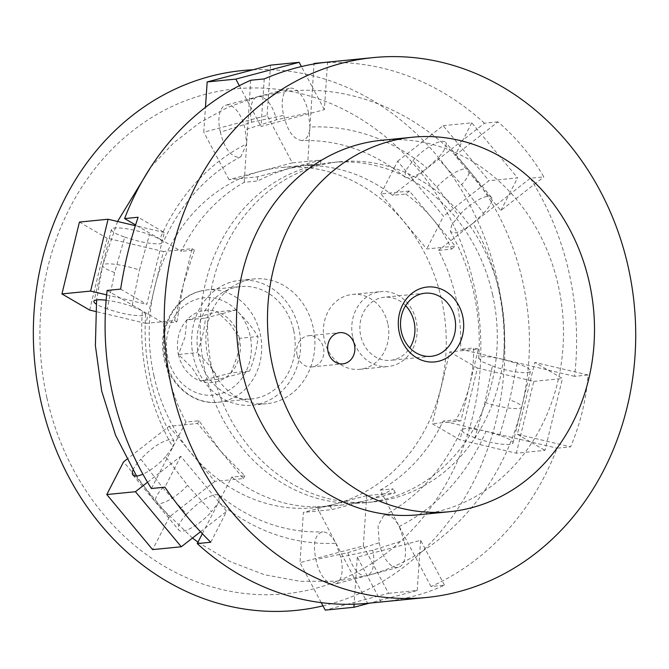<?xml version="1.0" encoding="UTF-8"?>
<svg xmlns="http://www.w3.org/2000/svg" width="669" height="669" viewBox="0 0 669 669"><rect width="100%" height="100%" fill="white"/><g stroke="black" fill="none" stroke-linecap="round" stroke-linejoin="round"><path stroke-width="0.5" stroke-dasharray="3.35 2.51" d="M114.625 272.534A25.088 4.675 13.7 0 1 102.65 265.376A25.088 4.675 13.7 0 1 106.02 263.937A25.088 4.675 13.7 0 1 139.436 270.075L149.496 234.627A25.088 4.675 -166.3 0 0 114.759 228.012A25.088 4.675 -166.3 0 0 111.397 229.45A25.088 4.675 -166.3 0 0 124.727 237.077L114.625 272.534L107.249 308.919C121.106 313.644 132.805 315.893 142.355 315.668L145.683 314.104L142.405 310.851A208.536 180.965 84.4 0 0 147.464 381.673A208.536 180.965 84.4 0 0 172.861 447.093L173.932 440.812L170.026 439.474C160.895 441.548 151.161 448.113 140.825 459.151L162.734 487.768A25.088 7.677 -39.8 0 0 155.86 502.595A25.088 7.677 -39.8 0 0 159.59 503.598A25.088 7.677 -39.8 0 0 187.546 485.318L165.594 456.701L172.861 447.093L184.485 424.782L197.589 423.485L220.511 451.015L198.994 420.751L185.923 422.047L184.485 424.782L168.989 426.312L126.842 459.285M449.744 351.894L477.44 368.042L459.963 439.893L432.266 423.745L449.744 351.894L465.239 350.355L460.556 349.243L473.627 347.955C473.878 360.516 472.54 372.867 469.596 384.993L478.343 349.067L465.239 350.355L503.464 359.454L517.137 363.51L509.761 399.903L499.651 435.36A25.088 4.675 13.7 0 1 512.989 442.987A25.088 4.675 13.7 0 1 509.627 444.425A25.088 4.675 13.7 0 1 474.89 437.81L484.95 402.362L492.367 365.96L482.374 361.812L478.695 358.333L482.031 356.769C487.007 356.401 494.148 357.296 503.464 359.454A208.536 180.965 84.4 0 0 498.413 288.64A208.536 180.965 84.4 0 0 473.016 223.22C465.473 229.024 459.26 232.268 454.351 232.963L450.446 231.625L451.617 225.177L458.792 215.736L436.832 187.119L412.94 160.677L405.347 170.946L405.155 177.218L408.508 177.895C413.409 177.21 419.63 173.957 427.165 168.153A208.536 180.965 84.4 0 0 309.964 127.068L307.832 161.321L320.928 160.025L257.598 176.808L244.503 178.105L246.635 143.852L245.147 129.702L276.489 119.751L308.476 112.919A25.088 12.343 -104.8 0 0 290.287 88.157A25.088 12.343 -104.8 0 0 289.317 88.333A25.088 12.343 -104.8 0 0 283.715 115.369L251.669 122.201L220.385 132.153C224.199 147.891 230.295 156.287 238.666 157.349L240.857 156.697L246.635 143.852A208.536 180.965 84.4 0 0 159.891 239.009L163.094 242.546L159.832 243.817C150.282 244.043 138.583 241.802 124.727 237.077M149.488 234.627L159.891 239.009L178.958 249.997L192.062 248.701L174.576 320.551L145.984 323.378L163.462 251.527L178.958 249.997L181.307 251.343A170.904 148.309 84.4 0 1 244.244 182.303L257.314 181.015L273.261 173.689L289.267 168.412L309.17 164.775L320.643 164.223L307.573 165.519L307.832 161.321L292.336 162.851L267.09 115.419L203.761 132.203L205.45 107.341M251.669 122.201A25.088 12.343 75.2 0 1 257.649 96.729A25.088 12.343 75.2 0 1 258.619 96.553A25.088 12.343 75.2 0 1 276.489 119.751M308.476 112.919L309.964 127.068C309.279 135.272 306.619 139.771 301.995 140.557L301.619 140.582C338.89 139.487 373.402 151.696 405.155 177.218M409.487 191.066L405.682 194.035L392.611 195.331L427.165 168.153L437.71 158.227L461.652 184.669L483.553 213.286L473.016 223.22L442.234 247.421L455.33 246.133L409.487 191.066L380.887 193.893L426.738 248.96L442.234 247.421L438.463 250.39A170.904 148.309 84.4 0 1 455.999 298.098A170.904 148.309 84.4 0 1 460.556 349.243M436.832 187.119A25.088 7.677 140.2 0 1 464.796 168.831A25.088 7.677 140.2 0 1 468.517 169.842A25.088 7.677 140.2 0 1 461.652 184.669M484.95 402.362A25.088 4.675 -166.3 0 0 518.366 408.5A25.088 4.675 -166.3 0 0 521.728 407.061A25.088 4.675 -166.3 0 0 509.761 399.903M366.721 495.629L363.317 545.896L299.988 562.688L303.392 512.421L366.721 495.629L382.216 494.098L380.134 490.134L393.205 488.838C384.182 494.24 374.331 498.355 363.652 501.198L395.32 492.802L382.216 494.098L399.234 526.453L404.001 540.284L372.708 550.227L340.672 557.068A25.088 12.343 75.2 0 1 335.069 584.104A25.088 12.343 75.2 0 1 334.099 584.28A25.088 12.343 75.2 0 1 315.91 559.518L347.897 552.686L379.239 542.726L378.06 525.709L383.529 515.74L385.712 515.088C390.487 514.946 394.994 518.734 399.234 526.453A208.536 180.965 84.4 0 0 485.987 431.304C476.671 429.147 469.521 428.252 464.545 428.62L461.284 429.891L464.495 433.428L474.89 437.81M499.651 435.36L485.987 431.304L447.762 422.206L460.857 420.918L469.596 384.993C466.636 397.11 462.154 408.717 456.149 419.798L443.079 421.094L447.762 422.206L432.266 423.745M347.897 552.686A25.088 12.343 -104.8 0 0 365.759 575.884A25.088 12.343 -104.8 0 0 366.729 575.708A25.088 12.343 -104.8 0 0 372.708 550.227M162.734 487.768L186.676 514.21C197.012 503.172 206.746 496.615 215.878 494.542L219.231 495.219L218.704 502.16A208.536 180.965 84.4 0 0 335.905 543.245C331.665 535.526 327.158 531.738 322.383 531.88C314.84 534.514 312.682 543.721 315.91 559.518M219.231 495.219C250.975 520.733 285.487 532.95 322.767 531.855L322.383 531.88M340.672 557.068L335.905 543.245L318.887 510.89L331.991 509.594L363.652 501.198L342.804 504.928L316.805 506.918L318.887 510.89L303.392 512.421M168.989 426.312L214.841 481.379L230.337 479.84L231.767 477.106L244.837 475.818L220.511 451.015L243.441 478.544L230.337 479.84L218.704 502.16L211.437 511.76L187.546 485.318M174.576 320.551L176.892 321.898L163.821 323.194L142.405 310.851L132.01 306.477L139.436 270.075M153.92 375.769A170.904 148.309 84.4 0 0 314.547 507.729A170.904 148.309 84.4 0 0 441.54 299.528A170.904 148.309 84.4 0 0 280.913 167.568A170.904 148.309 84.4 0 0 153.92 375.769M380.134 490.134A170.904 148.309 84.4 0 0 443.079 421.094M231.767 477.106A170.904 148.309 84.4 0 0 316.805 506.918M163.821 323.194A170.904 148.309 84.4 0 0 168.379 374.339A170.904 148.309 84.4 0 0 185.923 422.047M322.968 605.863A271.254 235.388 84.4 0 0 497.326 279.977A271.254 235.388 84.4 0 0 253.091 69.768M46.922 397.93A253.693 220.151 84.4 0 0 315.601 588.335A253.693 220.151 84.4 0 0 473.861 284.751A253.693 220.151 84.4 0 0 205.182 94.346A253.693 220.151 84.4 0 0 46.922 397.93M210.76 542.241L226.624 511.317L180.781 456.25L159.456 472.924L172.861 447.093M147.548 482.24L159.456 472.924L151.395 488.512M444.492 585.191L420.617 540.335L357.288 557.118L381.163 601.975C404.017 599.675 425.133 594.08 444.492 585.191L430.97 586.529A271.254 235.388 84.4 0 0 557.093 448.188L570.615 446.85C580.349 423.82 586.178 399.87 588.093 375L574.571 376.338A271.254 235.388 84.4 0 0 569.093 272.885A271.254 235.388 84.4 0 0 530.3 178.255L543.813 176.917C531.688 156.103 516.401 137.747 497.97 121.858L455.004 155.459L500.855 210.526L543.813 176.917M574.571 376.338L547.802 369.982L534.807 362.406L517.321 434.256L570.615 446.85M503.464 359.454L547.802 369.982L562.445 378.52L544.967 450.371L516.309 453.206L459.963 439.893M107.249 308.919A25.088 4.675 13.7 0 1 96.169 304.077M132.972 470.182A25.088 7.677 140.2 0 1 140.825 459.151M220.385 132.153A25.088 12.343 75.2 0 1 225.988 105.125A25.088 12.343 75.2 0 1 226.958 104.949A25.088 12.343 75.2 0 1 245.147 129.702M412.94 160.677A25.088 7.677 140.2 0 1 441.866 141.301A25.088 7.677 140.2 0 1 445.596 142.305A25.088 7.677 140.2 0 1 437.71 158.227M492.367 365.96A25.088 4.675 -166.3 0 0 527.105 372.574A25.088 4.675 -166.3 0 0 530.467 371.136A25.088 4.675 -166.3 0 0 517.137 363.51M483.553 213.286A25.088 7.677 -39.8 0 0 491.447 197.372A25.088 7.677 -39.8 0 0 487.718 196.368A25.088 7.677 -39.8 0 0 458.792 215.736M379.239 542.726A25.088 12.343 -104.8 0 0 397.428 567.488A25.088 12.343 -104.8 0 0 398.398 567.312A25.088 12.343 -104.8 0 0 404.001 540.284M186.676 514.21A25.088 7.677 -39.8 0 0 178.79 530.124A25.088 7.677 -39.8 0 0 182.512 531.136A25.088 7.677 -39.8 0 0 211.437 511.76M313.167 327.35A62.719 54.423 84.4 0 0 254.22 278.923A62.719 54.423 84.4 0 0 207.616 355.331A62.719 54.423 84.4 0 0 266.563 403.75A62.719 54.423 84.4 0 0 313.167 327.35M193.349 356.736A62.719 54.423 -95.6 0 1 239.954 280.336A62.719 54.423 -95.6 0 1 298.901 328.763A62.719 54.423 -95.6 0 1 252.297 405.163A62.719 54.423 -95.6 0 1 193.349 356.736M418.485 514.779A188.156 163.269 84.4 0 0 558.297 285.571A188.156 163.269 84.4 0 0 381.455 140.298M293.624 330.16A56.447 48.979 84.4 0 0 240.572 286.575A56.447 48.979 84.4 0 0 198.626 355.339A56.447 48.979 84.4 0 0 251.678 398.925A56.447 48.979 84.4 0 0 293.624 330.16M297.061 354.821A15.68 13.606 -95.6 0 1 308.71 335.721A15.68 13.606 -95.6 0 1 323.453 347.821A15.68 13.606 -95.6 0 1 311.796 366.921A15.68 13.606 -95.6 0 1 297.061 354.821M405.64 305.658A31.694 27.504 84.4 0 0 384.282 297.245A31.694 27.504 84.4 0 0 360.733 335.846A31.694 27.504 84.4 0 0 390.52 360.323A31.694 27.504 84.4 0 0 409.813 347.888M352.797 337.469A37.631 32.656 84.4 0 0 388.162 366.52A37.631 32.656 84.4 0 0 416.126 320.677A37.631 32.656 84.4 0 0 380.761 291.625A37.631 32.656 84.4 0 0 352.797 337.469M387.744 323.487A37.631 32.656 84.4 0 0 352.379 294.427A37.631 32.656 84.4 0 0 324.415 340.27A37.631 32.656 84.4 0 0 359.788 369.33A37.631 32.656 84.4 0 0 387.744 323.487M219.106 379.156C213.612 370.141 206.261 361.31 197.046 352.663C201.712 340.956 204.513 329.441 205.45 318.101L235.923 310.023C245.138 318.67 252.497 327.501 257.983 336.515C257.047 347.855 254.245 359.378 249.57 371.086L219.106 379.156L200.491 380.996L191.861 367.515L178.431 354.511L197.046 352.663M492.568 294.485A170.904 148.309 -95.6 0 1 365.567 502.678A170.904 148.309 -95.6 0 1 204.94 370.726A170.904 148.309 -95.6 0 1 331.941 162.525A170.904 148.309 -95.6 0 1 492.568 294.485M212.274 369.999A170.904 148.309 84.4 0 0 372.901 501.959A170.904 148.309 84.4 0 0 499.894 293.758A170.904 148.309 84.4 0 0 339.267 161.798A170.904 148.309 84.4 0 0 212.274 369.999M235.923 310.023L217.308 311.863L230.738 324.875L239.368 338.355L257.983 336.515M230.964 372.926L200.491 380.996A36.21 31.418 84.4 0 0 230.964 372.926A36.21 31.418 84.4 0 0 239.368 338.355L237.562 355.398L230.964 372.926L249.57 371.086M186.843 319.941L217.308 311.863A36.21 31.418 84.4 0 0 186.843 319.941A36.21 31.418 84.4 0 0 178.431 354.511L185.037 336.984L186.843 319.941L205.45 318.101M239.368 338.355A36.21 31.418 84.4 0 0 217.308 311.863M178.431 354.511A36.21 31.418 84.4 0 0 200.491 380.996M588.093 375L534.807 362.406M120.637 289.1L146.829 304.37L164.306 232.519L138.115 217.249M264.238 78.909L261.019 126.441L324.348 109.657L327.567 62.117M180.781 456.25L164.909 487.174M202.339 533.711L205.308 527.992L226.624 511.317M357.288 557.118L355.682 580.709L367.641 603.313M321.254 602.644L299.988 562.688M363.317 545.896L388.564 593.328L325.234 610.12M388.564 593.328L417.213 590.493L369.589 603.12M335.905 543.245L355.682 580.709L354.093 604.207M417.213 590.493L420.617 540.335M430.97 586.529L399.234 526.453M517.321 434.256L530.325 441.833L557.093 448.188M477.44 368.042L533.787 381.355L516.309 453.206M533.787 381.355L562.445 378.52M485.987 431.304L530.325 441.833L544.967 450.371M500.855 210.526L508.724 195.181L530.3 178.255M380.887 193.893L397.662 161.196L443.514 216.254L426.738 248.96M397.662 161.196L443.095 125.663L488.947 180.722L443.514 216.254M443.095 125.663L471.745 122.828L517.597 177.887L488.947 180.722M473.016 223.22L508.724 195.181L517.597 177.887M471.745 122.828L455.004 155.459M301.995 140.557C293.624 139.495 287.528 131.099 283.715 115.369M497.97 121.858L484.448 123.196L427.165 168.153M324.348 109.657L312.498 87.396L314.02 63.965M244.244 182.303L244.503 178.105L229.007 179.635L292.336 162.851M229.007 179.635L203.761 132.203M270.502 65.152L267.09 115.419M309.964 127.068L312.498 87.396L301.401 66.549M239.335 85.699L261.019 126.441M250.716 80.247L246.635 143.852M164.306 232.519L137.864 226.273L135.581 224.951M165.594 456.701A25.088 7.677 140.2 0 1 142.907 474.162M200.491 531.755L205.308 527.992L218.704 502.16M214.841 481.379L169.416 516.911L123.564 461.844M169.416 516.911L152.632 549.609M106.145 300.214A25.088 4.675 13.7 0 1 132.01 306.477M89.638 310.065L107.115 238.214L163.462 251.527M145.984 323.378L95.575 311.47M79.419 222.066L107.115 238.214M159.891 239.009L137.864 226.273L135.355 225.679M106.639 294.87L146.829 304.37M107.115 290.43L142.405 310.851M484.448 123.196A271.254 235.388 84.4 0 0 314.263 63.438M198.994 420.751L197.589 423.485M243.441 478.544L244.837 475.818M329.876 505.63L331.991 509.594M395.32 492.802L393.205 488.838M456.149 419.798L460.857 420.918M478.343 349.067L473.627 347.955M405.682 194.035C415.75 201.126 424.664 209.313 432.408 218.596C440.135 227.895 446.507 238.064 451.533 249.102L438.463 250.39M451.533 249.102L455.33 246.133M392.611 195.331A170.904 148.309 84.4 0 0 307.573 165.519M320.643 164.223L320.928 160.025M257.598 176.808L257.314 181.015M176.892 321.898L183.323 284.626L194.378 250.047L181.307 251.343M194.378 250.047L192.062 248.701M200.34 291.107A56.447 48.979 -95.6 0 1 207.072 289.894A56.447 48.979 -95.6 0 1 260.124 333.471A56.447 48.979 -95.6 0 1 224.909 401.015A56.447 48.979 -95.6 0 1 218.178 402.236A56.447 48.979 -95.6 0 1 165.126 358.651A56.447 48.979 -95.6 0 1 200.34 291.107M167.735 357.346A48.921 42.448 -95.6 0 1 198.258 298.8A48.921 42.448 -95.6 0 1 250.064 335.52A48.921 42.448 -95.6 0 1 219.549 394.058A48.921 42.448 -95.6 0 1 167.735 357.346M145.691 314.104C144.153 336.298 145.8 358.283 150.642 380.059C155.526 401.768 163.286 422.014 173.94 440.812M240.857 156.697C206.763 174.642 180.847 203.259 163.094 242.546M289.317 88.333L257.649 96.729L287.971 91.243C354.369 84.202 423.109 114.558 468.517 169.842C495.052 202.013 513.115 239.209 522.706 281.432C531.98 323.654 531.654 365.533 521.728 407.061C502.444 489.424 441.49 556.658 366.729 575.708L398.398 567.312M197.965 542.174L230.011 561.517L264.414 574.704L300.222 581.344L336.415 581.194L366.729 575.708L335.069 584.104M342.804 504.928L314.547 507.729M111.397 229.45L102.65 265.376L96.595 299.946M117.552 221.472L102.65 265.376L93.911 301.301M132.939 475.065L178.79 530.124M150.742 167.125L173.522 143.032L199.295 122.979L227.544 107.425L257.649 96.729L225.988 105.125M478.695 358.333C480.233 336.139 478.578 314.154 473.736 292.378C468.86 270.669 461.092 250.423 450.446 231.625M239.954 280.336L254.22 278.923M251.678 398.925L218.178 402.236C191.091 405.623 164.825 380.427 162.843 350.456C159.941 323.788 176.39 296.927 200.048 291.157L207.072 289.894L240.572 286.575M308.71 335.721L339.735 332.652M431.171 356.301L390.52 360.323M352.379 294.427L380.761 291.625M372.901 501.959L365.567 502.678M339.267 161.798L331.941 162.525M359.788 369.33L388.162 366.52M424.932 293.223L384.282 297.245M311.796 366.921L342.812 363.861M252.297 405.163L266.563 403.75M192.455 538.043L155.86 502.595L136.593 476.077M512.989 442.987L530.467 371.136M383.529 515.74C417.623 497.795 443.539 469.178 461.284 429.891M491.447 197.372L445.596 142.305M309.17 164.775L280.913 167.568"/><path stroke-width="1" d="M253.091 69.768A271.254 235.388 84.4 0 0 40.826 400.982A271.254 235.388 84.4 0 0 322.968 605.863M135.581 224.951L124.593 218.587L138.115 217.249C130.371 240.079 124.543 264.029 120.637 289.1L107.115 290.43A271.254 235.388 84.4 0 0 112.593 393.89A271.254 235.388 84.4 0 0 151.395 488.512L164.909 487.174C179.033 507.796 194.311 526.152 210.76 542.241L197.238 543.571A271.254 235.388 84.4 0 0 367.532 603.321A271.254 235.388 84.4 0 0 367.641 603.313L381.163 601.975M171.724 388.045A271.254 235.388 84.4 0 0 426.663 597.476A271.254 235.388 84.4 0 0 628.224 267.031A271.254 235.388 84.4 0 0 373.285 57.601A271.254 235.388 84.4 0 0 171.724 388.045M96.169 304.077A25.088 4.675 13.7 0 1 93.911 301.301A25.088 4.675 13.7 0 1 97.281 299.863A25.088 4.675 13.7 0 1 106.145 300.214M142.907 474.162A25.088 7.677 140.2 0 1 136.668 476.069A25.088 7.677 140.2 0 1 132.939 475.065A25.088 7.677 140.2 0 1 132.972 470.182M412.48 137.229L381.455 140.298A188.156 163.269 84.4 0 0 241.651 369.505A188.156 163.269 84.4 0 0 418.485 514.779L449.501 511.71A188.156 163.269 84.4 0 0 589.314 282.502A188.156 163.269 84.4 0 0 412.48 137.229A188.156 163.269 84.4 0 0 272.668 366.436A188.156 163.269 84.4 0 0 449.501 511.71M462.655 316.077A37.631 32.656 -95.6 0 1 439.182 361.109A37.631 32.656 -95.6 0 1 399.326 332.869A37.631 32.656 -95.6 0 1 422.8 287.837A37.631 32.656 -95.6 0 1 462.655 316.077M401.383 331.832A31.694 27.504 84.4 0 0 431.171 356.301A31.694 27.504 84.4 0 0 454.719 317.691A31.694 27.504 84.4 0 0 424.932 293.223A31.694 27.504 84.4 0 0 401.383 331.832M328.078 351.752A15.68 13.606 -95.6 0 1 339.735 332.652A15.68 13.606 -95.6 0 1 354.47 344.752A15.68 13.606 -95.6 0 1 342.812 363.861A15.68 13.606 -95.6 0 1 328.078 351.752M409.813 347.888A31.694 27.504 84.4 0 0 414.069 321.714A31.694 27.504 84.4 0 0 405.64 305.658M314.02 63.965L314.045 63.455L327.567 62.117C306.695 64.224 285.588 69.827 264.238 78.909L250.716 80.247A271.254 235.388 84.4 0 0 124.593 218.587M197.238 543.571L202.339 533.711M369.589 603.12L353.884 607.285L325.234 610.12L321.254 602.644M354.093 604.207L353.884 607.285M205.45 107.341L207.173 81.936L270.502 65.152L299.152 62.317L235.823 79.109L239.335 85.699M207.173 81.936L235.823 79.109M301.401 66.549L299.152 62.317M147.548 482.24L135.439 491.715L106.789 494.542L123.564 461.844L126.842 459.285M106.789 494.542L152.632 549.609L181.291 546.774L135.439 491.715M181.291 546.774L200.491 531.755M95.575 311.47L89.638 310.065L61.941 293.917L79.419 222.066L108.077 219.231L90.591 291.082L106.639 294.87M61.941 293.917L90.591 291.082M135.355 225.679L108.077 219.231M426.663 597.476L367.532 603.321M96.595 299.946L95.391 345.639L101.68 391.005L115.586 435.302L136.593 476.077M197.965 542.174L192.455 538.043M150.742 167.125L117.552 221.472M373.285 57.601L314.154 63.446"/></g></svg>
